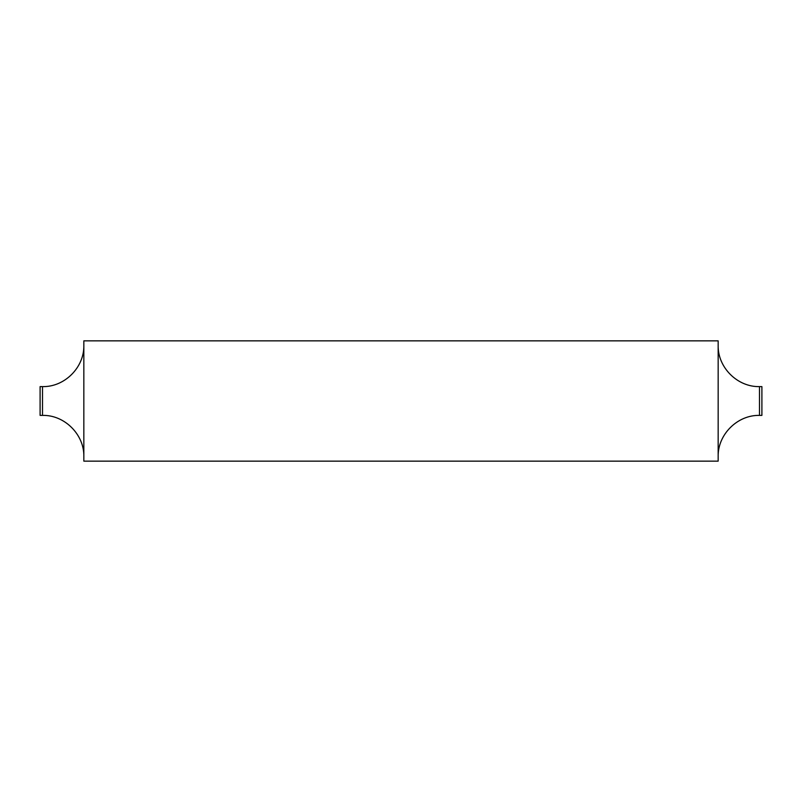 <?xml version="1.0" encoding="UTF-8"?>
<svg xmlns="http://www.w3.org/2000/svg" width="802" height="802" viewBox="0 0 802 802"><rect width="100%" height="100%" fill="white"/><g stroke="black" fill="none" stroke-linecap="round" stroke-linejoin="round"><path stroke-width="1.2" d="M761.9 386.604L761.9 415.396L759.494 415.396L759.494 386.604L761.9 386.604M42.506 386.604L40.1 386.604L40.1 415.396L42.506 415.396L42.506 386.604C64.591 387.176 84.41 367.366 83.839 345.271M718.161 401L718.161 461.15L83.839 461.15L83.839 340.85L718.161 340.85L718.161 401M759.494 415.396C737.409 414.824 717.589 434.634 718.161 456.729M42.506 415.396C64.591 414.824 84.41 434.634 83.839 456.729M759.494 386.604C737.409 387.176 717.589 367.366 718.161 345.271"/></g></svg>

